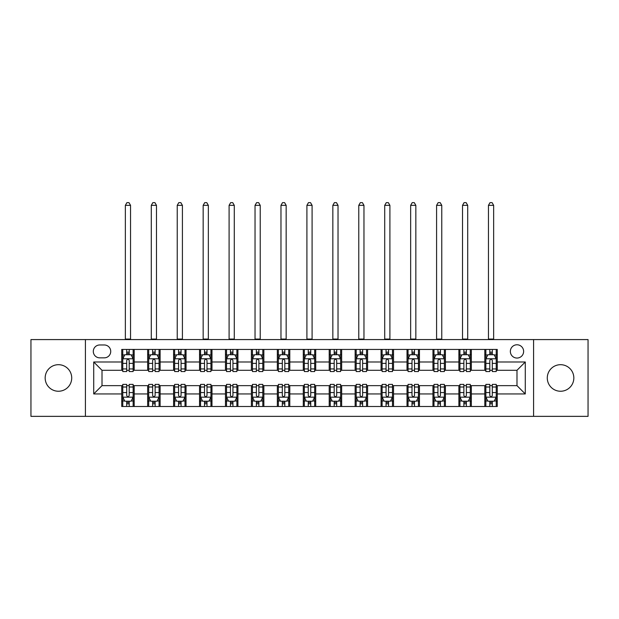 <?xml version="1.0" encoding="UTF-8"?>
<svg xmlns="http://www.w3.org/2000/svg" width="619" height="619" viewBox="0 0 619 619"><rect width="100%" height="100%" fill="white"/><g stroke="black" fill="none" stroke-linecap="round" stroke-linejoin="round"><path stroke-width="0.93" d="M560.559 364.692A13.278 13.278 0 0 0 547.281 377.969A13.278 13.278 0 0 0 560.559 391.247A13.278 13.278 0 0 0 573.836 377.969A13.278 13.278 0 0 0 560.559 364.692M58.441 364.692A13.278 13.278 0 0 0 45.164 377.969A13.278 13.278 0 0 0 58.441 391.247A13.278 13.278 0 0 0 71.719 377.969A13.278 13.278 0 0 0 58.441 364.692M516.989 344.775A6.639 6.639 0 0 0 510.35 351.414A6.639 6.639 0 0 0 516.989 358.053A6.639 6.639 0 0 0 523.628 351.414A6.639 6.639 0 0 0 516.989 344.775M533.586 416.355L588.05 416.355L588.05 339.583L533.586 339.583L533.586 416.355L85.414 416.355L85.414 339.583L30.95 339.583L30.95 416.355L85.414 416.355M99.729 357.844L104.294 357.844A6.43 6.43 0 0 0 110.731 351.414A6.43 6.43 0 0 0 104.294 344.976L99.729 344.976A6.43 6.43 0 0 0 93.299 351.414A6.43 6.43 0 0 0 99.729 357.844M533.586 339.583L85.414 339.583M121.726 393.947L93.717 393.947L93.717 361.991L121.726 361.991L121.726 370.294L102.011 370.294L102.011 385.645L121.726 385.645L121.726 406.497L497.274 406.497L497.274 385.645L516.989 385.645L516.989 370.294L497.274 370.294L497.274 361.991L525.283 361.991L525.283 393.947L497.274 393.947M497.274 361.991L497.274 349.441L121.726 349.441L121.726 361.991M484.824 349.441L484.824 370.294L485.861 370.294M489.807 370.294L492.298 370.294M496.237 370.294L497.274 370.294M484.824 370.294L470.301 370.294M458.888 349.441L458.888 370.294L459.925 370.294M463.871 370.294L466.362 370.294M458.888 370.294L444.365 370.294M432.952 349.441L432.952 370.294L433.989 370.294M437.935 370.294L440.426 370.294M432.952 370.294L418.429 370.294M407.016 349.441L407.016 370.294L408.053 370.294M411.999 370.294L414.49 370.294M407.016 370.294L392.492 370.294M381.08 349.441L381.08 370.294L382.116 370.294M386.063 370.294L388.554 370.294M381.08 370.294L366.556 370.294M355.144 349.441L355.144 370.294L356.188 370.294M360.126 370.294L362.618 370.294M355.144 370.294L340.62 370.294M329.207 349.441L329.207 370.294L330.252 370.294M334.19 370.294L336.682 370.294M329.207 370.294L314.684 370.294M303.279 349.441L303.279 370.294L304.316 370.294M308.254 370.294L310.746 370.294M303.279 370.294L288.748 370.294M277.343 349.441L277.343 370.294L278.38 370.294M282.318 370.294L284.81 370.294M277.343 370.294L262.812 370.294M251.407 349.441L251.407 370.294L252.444 370.294M256.382 370.294L258.874 370.294M251.407 370.294L236.884 370.294M225.471 349.441L225.471 370.294L226.508 370.294M230.446 370.294L232.937 370.294M225.471 370.294L210.947 370.294M199.535 349.441L199.535 370.294L200.571 370.294M204.51 370.294L207.001 370.294M199.535 370.294L185.011 370.294M173.599 349.441L173.599 370.294L174.635 370.294M178.574 370.294L181.065 370.294M173.599 370.294L159.075 370.294M147.662 349.441L147.662 370.294L148.699 370.294M152.638 370.294L155.129 370.294M147.662 370.294L133.139 370.294M121.726 370.294L122.763 370.294M126.702 370.294L129.193 370.294M121.726 385.645L122.763 385.645M126.702 385.645L129.193 385.645M133.139 385.645L134.176 385.645L134.176 406.497M148.699 385.645L134.176 385.645M152.638 385.645L155.129 385.645M159.075 385.645L160.112 385.645L160.112 406.497M174.635 385.645L160.112 385.645M178.574 385.645L181.065 385.645M185.011 385.645L186.048 385.645L186.048 406.497M200.571 385.645L186.048 385.645M204.51 385.645L207.001 385.645M210.947 385.645L211.984 385.645L211.984 406.497M226.508 385.645L211.984 385.645M230.446 385.645L232.937 385.645M236.884 385.645L237.92 385.645L237.92 406.497M252.444 385.645L237.92 385.645M256.382 385.645L258.874 385.645M262.812 385.645L263.856 385.645L263.856 406.497M278.38 385.645L263.856 385.645M282.318 385.645L284.81 385.645M288.748 385.645L289.793 385.645L289.793 406.497M304.316 385.645L289.793 385.645M308.254 385.645L310.746 385.645M314.684 385.645L315.721 385.645L315.721 406.497M330.252 385.645L315.721 385.645M334.19 385.645L336.682 385.645M340.62 385.645L341.657 385.645L341.657 406.497M356.188 385.645L341.657 385.645M360.126 385.645L362.618 385.645M366.556 385.645L367.593 385.645L367.593 406.497M382.116 385.645L367.593 385.645M386.063 385.645L388.554 385.645M392.492 385.645L393.529 385.645L393.529 406.497M408.053 385.645L393.529 385.645M411.999 385.645L414.49 385.645M418.429 385.645L419.465 385.645L419.465 406.497M433.989 385.645L419.465 385.645M437.935 385.645L440.426 385.645M444.365 385.645L445.401 385.645L445.401 406.497M459.925 385.645L445.401 385.645M463.871 385.645L466.362 385.645M470.301 385.645L471.338 385.645L471.338 406.497M485.861 385.645L471.338 385.645M489.807 385.645L492.298 385.645M496.237 385.645L497.274 385.645M134.176 349.441L134.176 370.294M121.726 354.625L122.763 354.625M126.702 354.625L129.193 354.625M133.139 354.625L134.176 354.625M121.726 401.313L122.763 401.313M126.702 401.313L129.193 401.313M133.139 401.313L134.176 401.313M147.662 385.645L147.662 406.497M160.112 349.441L160.112 370.294M147.662 354.625L148.699 354.625M152.638 354.625L155.129 354.625M159.075 354.625L160.112 354.625M147.662 401.313L148.699 401.313M152.638 401.313L155.129 401.313M159.075 401.313L160.112 401.313M173.599 385.645L173.599 406.497M173.599 401.313L174.635 401.313M178.574 401.313L181.065 401.313M185.011 401.313L186.048 401.313M186.048 349.441L186.048 370.294M173.599 354.625L174.635 354.625M178.574 354.625L181.065 354.625M185.011 354.625L186.048 354.625M199.535 385.645L199.535 406.497M199.535 401.313L200.571 401.313M204.51 401.313L207.001 401.313M210.947 401.313L211.984 401.313M211.984 349.441L211.984 370.294M199.535 354.625L200.571 354.625M204.51 354.625L207.001 354.625M210.947 354.625L211.984 354.625M225.471 385.645L225.471 406.497M225.471 401.313L226.508 401.313M230.446 401.313L232.937 401.313M236.884 401.313L237.92 401.313M237.92 349.441L237.92 370.294M225.471 354.625L226.508 354.625M230.446 354.625L232.937 354.625M236.884 354.625L237.92 354.625M251.407 385.645L251.407 406.497M251.407 401.313L252.444 401.313M256.382 401.313L258.874 401.313M262.812 401.313L263.856 401.313M263.856 349.441L263.856 370.294M251.407 354.625L252.444 354.625M256.382 354.625L258.874 354.625M262.812 354.625L263.856 354.625M277.343 385.645L277.343 406.497M277.343 401.313L278.38 401.313M282.318 401.313L284.81 401.313M288.748 401.313L289.793 401.313M289.793 349.441L289.793 370.294M277.343 354.625L278.38 354.625M282.318 354.625L284.81 354.625M288.748 354.625L289.793 354.625M303.279 385.645L303.279 406.497M303.279 401.313L304.316 401.313M308.254 401.313L310.746 401.313M314.684 401.313L315.721 401.313M315.721 349.441L315.721 370.294M303.279 354.625L304.316 354.625M308.254 354.625L310.746 354.625M314.684 354.625L315.721 354.625M329.207 385.645L329.207 406.497M329.207 401.313L330.252 401.313M334.19 401.313L336.682 401.313M340.62 401.313L341.657 401.313M341.657 349.441L341.657 370.294M329.207 354.625L330.252 354.625M334.19 354.625L336.682 354.625M340.62 354.625L341.657 354.625M355.144 385.645L355.144 406.497M355.144 401.313L356.188 401.313M360.126 401.313L362.618 401.313M366.556 401.313L367.593 401.313M367.593 349.441L367.593 370.294M355.144 354.625L356.188 354.625M360.126 354.625L362.618 354.625M366.556 354.625L367.593 354.625M381.08 385.645L381.08 406.497M381.08 401.313L382.116 401.313M386.063 401.313L388.554 401.313M392.492 401.313L393.529 401.313M393.529 349.441L393.529 370.294M381.08 354.625L382.116 354.625M386.063 354.625L388.554 354.625M392.492 354.625L393.529 354.625M407.016 385.645L407.016 406.497M407.016 401.313L408.053 401.313M411.999 401.313L414.49 401.313M418.429 401.313L419.465 401.313M419.465 349.441L419.465 370.294M407.016 354.625L408.053 354.625M411.999 354.625L414.49 354.625M418.429 354.625L419.465 354.625M432.952 385.645L432.952 406.497M432.952 401.313L433.989 401.313M437.935 401.313L440.426 401.313M444.365 401.313L445.401 401.313M445.401 349.441L445.401 370.294M432.952 354.625L433.989 354.625M437.935 354.625L440.426 354.625M444.365 354.625L445.401 354.625M458.888 385.645L458.888 406.497M458.888 401.313L459.925 401.313M463.871 401.313L466.362 401.313M470.301 401.313L471.338 401.313M471.338 349.441L471.338 370.294M458.888 354.625L459.925 354.625M463.871 354.625L466.362 354.625M470.301 354.625L471.338 354.625M484.824 385.645L484.824 406.497M484.824 401.313L485.861 401.313M489.807 401.313L492.298 401.313M496.237 401.313L497.274 401.313M484.824 354.625L485.861 354.625M489.807 354.625L492.298 354.625M496.237 354.625L497.274 354.625M102.011 370.294L93.717 361.991M102.011 385.645L93.717 393.947M525.283 361.991L516.989 370.294M525.283 393.947L516.989 385.645M129.193 352.141L126.702 352.141M133.139 368.939L129.193 368.939L129.193 371.539L133.139 371.539L133.139 358.881L131.066 354.733L124.837 354.733L122.763 358.881L122.763 371.539L126.702 371.539L126.702 368.939L122.763 368.939M122.763 358.881L122.763 349.441M133.139 358.881L133.139 349.441M126.702 354.733L126.702 349.441M129.193 349.441L129.193 354.733M129.193 368.939L129.193 360.436C128.365 358.842 127.537 358.842 126.702 360.436L126.702 368.939M125.355 339.583L125.355 205.346L130.547 205.346L128.984 202.645L126.91 202.645L125.355 205.346M130.547 339.583L130.547 205.346M126.702 403.805L129.193 403.805M122.763 387.007L126.702 387.007L126.702 384.399L122.763 384.399L122.763 397.058L124.837 401.213L131.066 401.213L133.139 397.058L133.139 384.399L129.193 384.399L129.193 387.007L133.139 387.007M133.139 397.058L133.139 406.497M122.763 397.058L122.763 406.497M129.193 401.213L129.193 406.497M126.702 406.497L126.702 401.213M126.702 387.007L126.702 395.502C127.537 397.104 128.365 397.104 129.193 395.502L129.193 387.007M155.129 352.141L152.638 352.141M159.075 368.939L155.129 368.939L155.129 371.539L159.075 371.539L159.075 358.881L157.002 354.733L150.773 354.733L148.699 358.881L148.699 371.539L152.638 371.539L152.638 368.939L148.699 368.939M148.699 358.881L148.699 349.441M159.075 358.881L159.075 349.441M152.638 354.733L152.638 349.441M155.129 349.441L155.129 354.733M155.129 368.939L155.129 360.436C154.301 358.842 153.473 358.842 152.638 360.436L152.638 368.939M151.291 339.583L151.291 205.346L156.475 205.346L154.92 202.645L152.847 202.645L151.291 205.346M156.475 339.583L156.475 205.346M181.065 352.141L178.574 352.141M185.011 368.939L181.065 368.939L181.065 371.539L185.011 371.539L185.011 358.881L182.93 354.733L176.709 354.733L174.635 358.881L174.635 371.539L178.574 371.539L178.574 368.939L174.635 368.939M174.635 358.881L174.635 349.441M185.011 358.881L185.011 349.441M178.574 354.733L178.574 349.441M181.065 349.441L181.065 354.733M181.065 368.939L181.065 360.436C180.237 358.842 179.409 358.842 178.574 360.436L178.574 368.939M177.227 339.583L177.227 205.346L182.412 205.346L180.856 202.645L178.783 202.645L177.227 205.346M182.412 339.583L182.412 205.346M207.001 352.141L204.51 352.141M210.947 368.939L207.001 368.939L207.001 371.539L210.947 371.539L210.947 358.881L208.866 354.733L202.645 354.733L200.571 358.881L200.571 371.539L204.51 371.539L204.51 368.939L200.571 368.939M200.571 358.881L200.571 349.441M210.947 358.881L210.947 349.441M204.51 354.733L204.51 349.441M207.001 349.441L207.001 354.733M207.001 368.939L207.001 360.436C206.173 358.842 205.346 358.842 204.51 360.436L204.51 368.939M203.164 339.583L203.164 205.346L208.348 205.346L206.792 202.645L204.719 202.645L203.164 205.346M208.348 339.583L208.348 205.346M152.638 403.805L155.129 403.805M148.699 387.007L152.638 387.007L152.638 384.399L148.699 384.399L148.699 397.058L150.773 401.213L157.002 401.213L159.075 397.058L159.075 384.399L155.129 384.399L155.129 387.007L159.075 387.007M159.075 397.058L159.075 406.497M148.699 397.058L148.699 406.497M155.129 401.213L155.129 406.497M152.638 406.497L152.638 401.213M152.638 387.007L152.638 395.502C153.466 397.104 154.301 397.104 155.129 395.502L155.129 387.007M178.574 403.805L181.065 403.805M174.635 387.007L178.574 387.007L178.574 384.399L174.635 384.399L174.635 397.058L176.709 401.213L182.93 401.213L185.011 397.058L185.011 384.399L181.065 384.399L181.065 387.007L185.011 387.007M185.011 397.058L185.011 406.497M174.635 397.058L174.635 406.497M181.065 401.213L181.065 406.497M178.574 406.497L178.574 401.213M178.574 387.007L178.574 395.502C179.402 397.104 180.237 397.104 181.065 395.502L181.065 387.007M204.51 403.805L207.001 403.805M200.571 387.007L204.51 387.007L204.51 384.399L200.571 384.399L200.571 397.058L202.645 401.213L208.866 401.213L210.947 397.058L210.947 384.399L207.001 384.399L207.001 387.007L210.947 387.007M210.947 397.058L210.947 406.497M200.571 397.058L200.571 406.497M207.001 401.213L207.001 406.497M204.51 406.497L204.51 401.213M204.51 387.007L204.51 395.502C205.338 397.104 206.173 397.104 207.001 395.502L207.001 387.007M232.937 352.141L230.446 352.141M236.884 368.939L232.937 368.939L232.937 371.539L236.884 371.539L236.884 358.881L234.802 354.733L228.581 354.733L226.508 358.881L226.508 371.539L230.446 371.539L230.446 368.939L226.508 368.939M226.508 358.881L226.508 349.441M236.884 358.881L236.884 349.441M230.446 354.733L230.446 349.441M232.937 349.441L232.937 354.733M232.937 368.939L232.937 360.436C232.11 358.842 231.282 358.842 230.446 360.436L230.446 368.939M229.1 339.583L229.1 205.346L234.284 205.346L232.729 202.645L230.655 202.645L229.1 205.346M234.284 339.583L234.284 205.346M230.446 403.805L232.937 403.805M226.508 387.007L230.446 387.007L230.446 384.399L226.508 384.399L226.508 397.058L228.581 401.213L234.802 401.213L236.884 397.058L236.884 384.399L232.937 384.399L232.937 387.007L236.884 387.007M236.884 397.058L236.884 406.497M226.508 397.058L226.508 406.497M232.937 401.213L232.937 406.497M230.446 406.497L230.446 401.213M230.446 387.007L230.446 395.502C231.274 397.104 232.11 397.104 232.937 395.502L232.937 387.007M258.874 352.141L256.382 352.141M262.812 368.939L258.874 368.939L258.874 371.539L262.812 371.539L262.812 358.881L260.738 354.733L254.517 354.733L252.444 358.881L252.444 371.539L256.382 371.539L256.382 368.939L252.444 368.939M252.444 358.881L252.444 349.441M262.812 358.881L262.812 349.441M256.382 354.733L256.382 349.441M258.874 349.441L258.874 354.733M258.874 368.939L258.874 360.436C258.046 358.842 257.218 358.842 256.382 360.436L256.382 368.939M255.036 339.583L255.036 205.346L260.22 205.346L258.665 202.645L256.591 202.645L255.036 205.346M260.22 339.583L260.22 205.346M284.81 352.141L282.318 352.141M288.748 368.939L284.81 368.939L284.81 371.539L288.748 371.539L288.748 358.881L286.674 354.733L280.453 354.733L278.38 358.881L278.38 371.539L282.318 371.539L282.318 368.939L278.38 368.939M278.38 358.881L278.38 349.441M288.748 358.881L288.748 349.441M282.318 354.733L282.318 349.441M284.81 349.441L284.81 354.733M284.81 368.939L284.81 360.436C283.982 358.842 283.154 358.842 282.318 360.436L282.318 368.939M280.972 339.583L280.972 205.346L286.156 205.346L284.601 202.645L282.527 202.645L280.972 205.346M286.156 339.583L286.156 205.346M310.746 352.141L308.254 352.141M314.684 368.939L310.746 368.939L310.746 371.539L314.684 371.539L314.684 358.881L312.61 354.733L306.39 354.733L304.316 358.881L304.316 371.539L308.254 371.539L308.254 368.939L304.316 368.939M304.316 358.881L304.316 349.441M314.684 358.881L314.684 349.441M308.254 354.733L308.254 349.441M310.746 349.441L310.746 354.733M310.746 368.939L310.746 360.436C309.918 358.842 309.09 358.842 308.254 360.436L308.254 368.939M306.908 339.583L306.908 205.346L312.092 205.346L310.537 202.645L308.463 202.645L306.908 205.346M312.092 339.583L312.092 205.346M336.682 352.141L334.19 352.141M340.62 368.939L336.682 368.939L336.682 371.539L340.62 371.539L340.62 358.881L338.547 354.733L332.326 354.733L330.252 358.881L330.252 371.539L334.19 371.539L334.19 368.939L330.252 368.939M330.252 358.881L330.252 349.441M340.62 358.881L340.62 349.441M334.19 354.733L334.19 349.441M336.682 349.441L336.682 354.733M336.682 368.939L336.682 360.436C335.854 358.842 335.018 358.842 334.19 360.436L334.19 368.939M332.844 339.583L332.844 205.346L338.028 205.346L336.473 202.645L334.399 202.645L332.844 205.346M338.028 339.583L338.028 205.346M362.618 352.141L360.126 352.141M366.556 368.939L362.618 368.939L362.618 371.539L366.556 371.539L366.556 358.881L364.483 354.733L358.262 354.733L356.188 358.881L356.188 371.539L360.126 371.539L360.126 368.939L356.188 368.939M356.188 358.881L356.188 349.441M366.556 358.881L366.556 349.441M360.126 354.733L360.126 349.441M362.618 349.441L362.618 354.733M362.618 368.939L362.618 360.436C361.79 358.842 360.954 358.842 360.126 360.436L360.126 368.939M358.78 339.583L358.78 205.346L363.964 205.346L362.409 202.645L360.335 202.645L358.78 205.346M363.964 339.583L363.964 205.346M256.382 403.805L258.874 403.805M252.444 387.007L256.382 387.007L256.382 384.399L252.444 384.399L252.444 397.058L254.517 401.213L260.738 401.213L262.812 397.058L262.812 384.399L258.874 384.399L258.874 387.007L262.812 387.007M262.812 397.058L262.812 406.497M252.444 397.058L252.444 406.497M258.874 401.213L258.874 406.497M256.382 406.497L256.382 401.213M256.382 387.007L256.382 395.502C257.21 397.104 258.046 397.104 258.874 395.502L258.874 387.007M282.318 403.805L284.81 403.805M278.38 387.007L282.318 387.007L282.318 384.399L278.38 384.399L278.38 397.058L280.453 401.213L286.674 401.213L288.748 397.058L288.748 384.399L284.81 384.399L284.81 387.007L288.748 387.007M288.748 397.058L288.748 406.497M278.38 397.058L278.38 406.497M284.81 401.213L284.81 406.497M282.318 406.497L282.318 401.213M282.318 387.007L282.318 395.502C283.146 397.104 283.982 397.104 284.81 395.502L284.81 387.007M308.254 403.805L310.746 403.805M304.316 387.007L308.254 387.007L308.254 384.399L304.316 384.399L304.316 397.058L306.39 401.213L312.61 401.213L314.684 397.058L314.684 384.399L310.746 384.399L310.746 387.007L314.684 387.007M314.684 397.058L314.684 406.497M304.316 397.058L304.316 406.497M310.746 401.213L310.746 406.497M308.254 406.497L308.254 401.213M308.254 387.007L308.254 395.502C309.082 397.104 309.91 397.104 310.746 395.502L310.746 387.007M334.19 403.805L336.682 403.805M330.252 387.007L334.19 387.007L334.19 384.399L330.252 384.399L330.252 397.058L332.326 401.213L338.547 401.213L340.62 397.058L340.62 384.399L336.682 384.399L336.682 387.007L340.62 387.007M340.62 397.058L340.62 406.497M330.252 397.058L330.252 406.497M336.682 401.213L336.682 406.497M334.19 406.497L334.19 401.213M334.19 387.007L334.19 395.502C335.018 397.104 335.846 397.104 336.682 395.502L336.682 387.007M360.126 403.805L362.618 403.805M356.188 387.007L360.126 387.007L360.126 384.399L356.188 384.399L356.188 397.058L358.262 401.213L364.483 401.213L366.556 397.058L366.556 384.399L362.618 384.399L362.618 387.007L366.556 387.007M366.556 397.058L366.556 406.497M356.188 397.058L356.188 406.497M362.618 401.213L362.618 406.497M360.126 406.497L360.126 401.213M360.126 387.007L360.126 395.502C360.954 397.104 361.782 397.104 362.618 395.502L362.618 387.007M388.554 352.141L386.063 352.141M392.492 368.939L388.554 368.939L388.554 371.539L392.492 371.539L392.492 358.881L390.419 354.733L384.198 354.733L382.116 358.881L382.116 371.539L386.063 371.539L386.063 368.939L382.116 368.939M382.116 358.881L382.116 349.441M392.492 358.881L392.492 349.441M386.063 354.733L386.063 349.441M388.554 349.441L388.554 354.733M388.554 368.939L388.554 360.436C387.726 358.842 386.89 358.842 386.063 360.436L386.063 368.939M384.716 339.583L384.716 205.346L389.9 205.346L388.345 202.645L386.271 202.645L384.716 205.346M389.9 339.583L389.9 205.346M386.063 403.805L388.554 403.805M382.116 387.007L386.063 387.007L386.063 384.399L382.116 384.399L382.116 397.058L384.198 401.213L390.419 401.213L392.492 397.058L392.492 384.399L388.554 384.399L388.554 387.007L392.492 387.007M392.492 397.058L392.492 406.497M382.116 397.058L382.116 406.497M388.554 401.213L388.554 406.497M386.063 406.497L386.063 401.213M386.063 387.007L386.063 395.502C386.89 397.104 387.718 397.104 388.554 395.502L388.554 387.007M414.49 352.141L411.999 352.141M418.429 368.939L414.49 368.939L414.49 371.539L418.429 371.539L418.429 358.881L416.355 354.733L410.134 354.733L408.053 358.881L408.053 371.539L411.999 371.539L411.999 368.939L408.053 368.939M408.053 358.881L408.053 349.441M418.429 358.881L418.429 349.441M411.999 354.733L411.999 349.441M414.49 349.441L414.49 354.733M414.49 368.939L414.49 360.436C413.662 358.842 412.827 358.842 411.999 360.436L411.999 368.939M410.652 339.583L410.652 205.346L415.836 205.346L414.281 202.645L412.208 202.645L410.652 205.346M415.836 339.583L415.836 205.346M411.999 403.805L414.49 403.805M408.053 387.007L411.999 387.007L411.999 384.399L408.053 384.399L408.053 397.058L410.134 401.213L416.355 401.213L418.429 397.058L418.429 384.399L414.49 384.399L414.49 387.007L418.429 387.007M418.429 397.058L418.429 406.497M408.053 397.058L408.053 406.497M414.49 401.213L414.49 406.497M411.999 406.497L411.999 401.213M411.999 387.007L411.999 395.502C412.827 397.104 413.654 397.104 414.49 395.502L414.49 387.007M440.426 352.141L437.935 352.141M444.365 368.939L440.426 368.939L440.426 371.539L444.365 371.539L444.365 358.881L442.291 354.733L436.07 354.733L433.989 358.881L433.989 371.539L437.935 371.539L437.935 368.939L433.989 368.939M433.989 358.881L433.989 349.441M444.365 358.881L444.365 349.441M437.935 354.733L437.935 349.441M440.426 349.441L440.426 354.733M440.426 368.939L440.426 360.436C439.598 358.842 438.763 358.842 437.935 360.436L437.935 368.939M436.588 339.583L436.588 205.346L441.773 205.346L440.217 202.645L438.144 202.645L436.588 205.346M441.773 339.583L441.773 205.346M437.935 403.805L440.426 403.805M433.989 387.007L437.935 387.007L437.935 384.399L433.989 384.399L433.989 397.058L436.07 401.213L442.291 401.213L444.365 397.058L444.365 384.399L440.426 384.399L440.426 387.007L444.365 387.007M444.365 397.058L444.365 406.497M433.989 397.058L433.989 406.497M440.426 401.213L440.426 406.497M437.935 406.497L437.935 401.213M437.935 387.007L437.935 395.502C438.763 397.104 439.591 397.104 440.426 395.502L440.426 387.007M466.362 352.141L463.871 352.141M470.301 368.939L466.362 368.939L466.362 371.539L470.301 371.539L470.301 358.881L468.227 354.733L461.998 354.733L459.925 358.881L459.925 371.539L463.871 371.539L463.871 368.939L459.925 368.939M459.925 358.881L459.925 349.441M470.301 358.881L470.301 349.441M463.871 354.733L463.871 349.441M466.362 349.441L466.362 354.733M466.362 368.939L466.362 360.436C465.534 358.842 464.699 358.842 463.871 360.436L463.871 368.939M462.525 339.583L462.525 205.346L467.709 205.346L466.153 202.645L464.08 202.645L462.525 205.346M467.709 339.583L467.709 205.346M463.871 403.805L466.362 403.805M459.925 387.007L463.871 387.007L463.871 384.399L459.925 384.399L459.925 397.058L461.998 401.213L468.227 401.213L470.301 397.058L470.301 384.399L466.362 384.399L466.362 387.007L470.301 387.007M470.301 397.058L470.301 406.497M459.925 397.058L459.925 406.497M466.362 401.213L466.362 406.497M463.871 406.497L463.871 401.213M463.871 387.007L463.871 395.502C464.699 397.104 465.527 397.104 466.362 395.502L466.362 387.007M492.298 352.141L489.807 352.141M496.237 368.939L492.298 368.939L492.298 371.539L496.237 371.539L496.237 358.881L494.163 354.733L487.934 354.733L485.861 358.881L485.861 371.539L489.807 371.539L489.807 368.939L485.861 368.939M485.861 358.881L485.861 349.441M496.237 358.881L496.237 349.441M489.807 354.733L489.807 349.441M492.298 349.441L492.298 354.733M492.298 368.939L492.298 360.436C491.463 358.842 490.635 358.842 489.807 360.436L489.807 368.939M488.453 339.583L488.453 205.346L493.645 205.346L492.09 202.645L490.016 202.645L488.453 205.346M493.645 339.583L493.645 205.346M489.807 403.805L492.298 403.805M485.861 387.007L489.807 387.007L489.807 384.399L485.861 384.399L485.861 397.058L487.934 401.213L494.163 401.213L496.237 397.058L496.237 384.399L492.298 384.399L492.298 387.007L496.237 387.007M496.237 397.058L496.237 406.497M485.861 397.058L485.861 406.497M492.298 401.213L492.298 406.497M489.807 406.497L489.807 401.213M489.807 387.007L489.807 395.502C490.635 397.104 491.463 397.104 492.298 395.502L492.298 387.007M147.662 393.947L134.176 393.947M147.662 361.991L134.176 361.991M173.599 361.991L160.112 361.991M173.599 393.947L160.112 393.947M199.535 361.991L186.048 361.991M199.535 393.947L186.048 393.947M225.471 361.991L211.984 361.991M225.471 393.947L211.984 393.947M251.407 361.991L237.92 361.991M251.407 393.947L237.92 393.947M277.343 361.991L263.856 361.991M277.343 393.947L263.856 393.947M303.279 361.991L289.793 361.991M303.279 393.947L289.793 393.947M329.207 361.991L315.721 361.991M329.207 393.947L315.721 393.947M355.144 361.991L341.657 361.991M355.144 393.947L341.657 393.947M381.08 361.991L367.593 361.991M381.08 393.947L367.593 393.947M407.016 361.991L393.529 361.991M407.016 393.947L393.529 393.947M432.952 361.991L419.465 361.991M432.952 393.947L419.465 393.947M458.888 361.991L445.401 361.991M458.888 393.947L445.401 393.947M484.824 361.991L471.338 361.991M484.824 393.947L471.338 393.947M133.085 358.78L122.817 358.78M122.763 354.981L124.713 354.981M131.189 354.981L133.139 354.981M126.702 363.376L122.763 363.376M133.139 363.376L129.193 363.376M129.193 353.457L126.702 353.457M125.355 339.065L130.547 339.065M122.817 397.166L133.085 397.166M133.139 400.957L131.189 400.957M124.713 400.957L122.763 400.957M129.193 392.562L133.139 392.562M122.763 392.562L126.702 392.562M126.702 402.482L129.193 402.482M159.021 358.78L148.753 358.78M148.699 354.981L150.649 354.981M157.125 354.981L159.075 354.981M152.638 363.376L148.699 363.376M159.075 363.376L155.129 363.376M155.129 353.457L152.638 353.457M151.291 339.065L156.475 339.065M184.957 358.78L174.69 358.78M174.635 354.981L176.585 354.981M183.062 354.981L185.011 354.981M178.574 363.376L174.635 363.376M185.011 363.376L181.065 363.376M181.065 353.457L178.574 353.457M177.227 339.065L182.412 339.065M210.893 358.78L200.618 358.78M200.571 354.981L202.521 354.981M208.998 354.981L210.947 354.981M204.51 363.376L200.571 363.376M210.947 363.376L207.001 363.376M207.001 353.457L204.51 353.457M203.164 339.065L208.348 339.065M148.753 397.166L159.021 397.166M159.075 400.957L157.125 400.957M150.649 400.957L148.699 400.957M155.129 392.562L159.075 392.562M148.699 392.562L152.638 392.562M152.638 402.482L155.129 402.482M174.69 397.166L184.957 397.166M185.011 400.957L183.062 400.957M176.585 400.957L174.635 400.957M181.065 392.562L185.011 392.562M174.635 392.562L178.574 392.562M178.574 402.482L181.065 402.482M200.618 397.166L210.893 397.166M210.947 400.957L208.998 400.957M202.521 400.957L200.571 400.957M207.001 392.562L210.947 392.562M200.571 392.562L204.51 392.562M204.51 402.482L207.001 402.482M236.829 358.78L226.554 358.78M226.508 354.981L228.457 354.981M234.926 354.981L236.884 354.981M230.446 363.376L226.508 363.376M236.884 363.376L232.937 363.376M232.937 353.457L230.446 353.457M229.1 339.065L234.284 339.065M226.554 397.166L236.829 397.166M236.884 400.957L234.926 400.957M228.457 400.957L226.508 400.957M232.937 392.562L236.884 392.562M226.508 392.562L230.446 392.562M230.446 402.482L232.937 402.482M262.766 358.78L252.49 358.78M252.444 354.981L254.394 354.981M260.862 354.981L262.812 354.981M256.382 363.376L252.444 363.376M262.812 363.376L258.874 363.376M258.874 353.457L256.382 353.457M255.036 339.065L260.22 339.065M288.702 358.78L278.426 358.78M278.38 354.981L280.33 354.981M286.798 354.981L288.748 354.981M282.318 363.376L278.38 363.376M288.748 363.376L284.81 363.376M284.81 353.457L282.318 353.457M280.972 339.065L286.156 339.065M314.638 358.78L304.362 358.78M304.316 354.981L306.266 354.981M312.734 354.981L314.684 354.981M308.254 363.376L304.316 363.376M314.684 363.376L310.746 363.376M310.746 353.457L308.254 353.457M306.908 339.065L312.092 339.065M340.574 358.78L330.298 358.78M330.252 354.981L332.202 354.981M338.67 354.981L340.62 354.981M334.19 363.376L330.252 363.376M340.62 363.376L336.682 363.376M336.682 353.457L334.19 353.457M332.844 339.065L338.028 339.065M366.51 358.78L356.235 358.78M356.188 354.981L358.138 354.981M364.606 354.981L366.556 354.981M360.126 363.376L356.188 363.376M366.556 363.376L362.618 363.376M362.618 353.457L360.126 353.457M358.78 339.065L363.964 339.065M252.49 397.166L262.766 397.166M262.812 400.957L260.862 400.957M254.394 400.957L252.444 400.957M258.874 392.562L262.812 392.562M252.444 392.562L256.382 392.562M256.382 402.482L258.874 402.482M278.426 397.166L288.702 397.166M288.748 400.957L286.798 400.957M280.33 400.957L278.38 400.957M284.81 392.562L288.748 392.562M278.38 392.562L282.318 392.562M282.318 402.482L284.81 402.482M304.362 397.166L314.638 397.166M314.684 400.957L312.734 400.957M306.266 400.957L304.316 400.957M310.746 392.562L314.684 392.562M304.316 392.562L308.254 392.562M308.254 402.482L310.746 402.482M330.298 397.166L340.574 397.166M340.62 400.957L338.67 400.957M332.202 400.957L330.252 400.957M336.682 392.562L340.62 392.562M330.252 392.562L334.19 392.562M334.19 402.482L336.682 402.482M356.235 397.166L366.51 397.166M366.556 400.957L364.606 400.957M358.138 400.957L356.188 400.957M362.618 392.562L366.556 392.562M356.188 392.562L360.126 392.562M360.126 402.482L362.618 402.482M392.446 358.78L382.171 358.78M382.116 354.981L384.074 354.981M390.543 354.981L392.492 354.981M386.063 363.376L382.116 363.376M392.492 363.376L388.554 363.376M388.554 353.457L386.063 353.457M384.716 339.065L389.9 339.065M382.171 397.166L392.446 397.166M392.492 400.957L390.543 400.957M384.074 400.957L382.116 400.957M388.554 392.562L392.492 392.562M382.116 392.562L386.063 392.562M386.063 402.482L388.554 402.482M418.382 358.78L408.107 358.78M408.053 354.981L410.002 354.981M416.479 354.981L418.429 354.981M411.999 363.376L408.053 363.376M418.429 363.376L414.49 363.376M414.49 353.457L411.999 353.457M410.652 339.065L415.836 339.065M408.107 397.166L418.382 397.166M418.429 400.957L416.479 400.957M410.002 400.957L408.053 400.957M414.49 392.562L418.429 392.562M408.053 392.562L411.999 392.562M411.999 402.482L414.49 402.482M444.31 358.78L434.043 358.78M433.989 354.981L435.938 354.981M442.415 354.981L444.365 354.981M437.935 363.376L433.989 363.376M444.365 363.376L440.426 363.376M440.426 353.457L437.935 353.457M436.588 339.065L441.773 339.065M434.043 397.166L444.31 397.166M444.365 400.957L442.415 400.957M435.938 400.957L433.989 400.957M440.426 392.562L444.365 392.562M433.989 392.562L437.935 392.562M437.935 402.482L440.426 402.482M470.247 358.78L459.979 358.78M459.925 354.981L461.875 354.981M468.351 354.981L470.301 354.981M463.871 363.376L459.925 363.376M470.301 363.376L466.362 363.376M466.362 353.457L463.871 353.457M462.525 339.065L467.709 339.065M459.979 397.166L470.247 397.166M470.301 400.957L468.351 400.957M461.875 400.957L459.925 400.957M466.362 392.562L470.301 392.562M459.925 392.562L463.871 392.562M463.871 402.482L466.362 402.482M496.183 358.78L485.915 358.78M485.861 354.981L487.811 354.981M494.287 354.981L496.237 354.981M489.807 363.376L485.861 363.376M496.237 363.376L492.298 363.376M492.298 353.457L489.807 353.457M488.453 339.065L493.645 339.065M485.915 397.166L496.183 397.166M496.237 400.957L494.287 400.957M487.811 400.957L485.861 400.957M492.298 392.562L496.237 392.562M485.861 392.562L489.807 392.562M489.807 402.482L492.298 402.482"/></g></svg>
